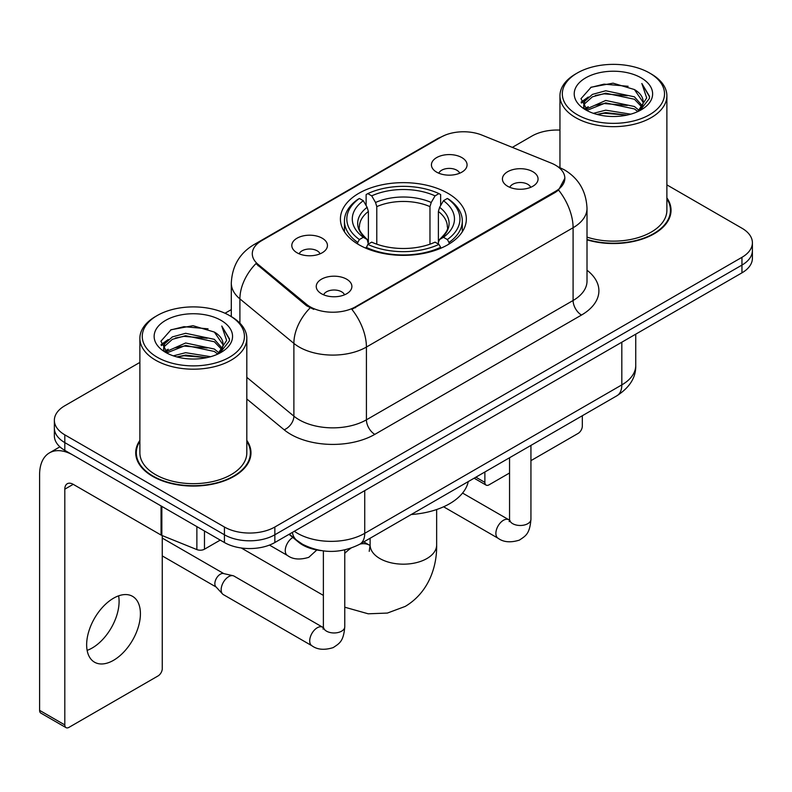 <?xml version="1.0" encoding="UTF-8"?>
<svg xmlns="http://www.w3.org/2000/svg" width="792" height="792" viewBox="0 0 792 792"><rect width="100%" height="100%" fill="white"/><g stroke="black" fill="none" stroke-linecap="round" stroke-linejoin="round"><path stroke-width="1.19" d="M447.906 193.297A62.974 36.353 0 0 0 379.289 185.417A62.974 36.353 0 0 0 340.412 218.998A62.974 36.353 0 0 0 358.855 244.708A62.974 36.353 0 0 0 427.482 252.589A62.974 36.353 0 0 0 466.349 218.998A62.974 36.353 0 0 0 447.906 193.297M297.02 252.767A17.82 10.286 180 0 1 293.486 249.856A17.82 10.286 180 0 1 299.386 237.065A17.82 10.286 180 0 1 322.225 238.214A17.82 10.286 180 0 1 325.76 249.856A17.82 10.286 180 0 1 297.02 252.767M320.057 253.826A10.692 6.178 0 0 0 317.186 250.826A10.692 6.178 0 0 0 306.652 249.262A10.692 6.178 0 0 0 299.188 253.826M436.649 172.151A17.82 10.286 180 0 1 433.115 169.24A17.82 10.286 180 0 1 439.015 156.45A17.82 10.286 180 0 1 461.855 157.598A17.82 10.286 180 0 1 465.389 169.24A17.82 10.286 180 0 1 436.649 172.151M459.687 173.21A10.692 6.178 0 0 0 456.816 170.211A10.692 6.178 0 0 0 446.282 168.647A10.692 6.178 0 0 0 438.827 173.21M321.473 293.753A17.82 10.286 180 0 1 317.929 290.842A17.82 10.286 180 0 1 323.839 278.051A17.82 10.286 180 0 1 346.668 279.2A17.82 10.286 180 0 1 350.212 290.842A17.82 10.286 180 0 1 321.473 293.753M344.5 294.812A10.692 6.178 0 0 0 341.629 291.812A10.692 6.178 0 0 0 331.096 290.248A10.692 6.178 0 0 0 323.641 294.812M507.642 186.259A17.82 10.286 180 0 1 504.108 183.348A17.82 10.286 180 0 1 510.008 170.567A17.82 10.286 180 0 1 532.848 171.706A17.82 10.286 180 0 1 536.382 183.348A17.82 10.286 180 0 1 507.642 186.259M530.68 187.328A10.692 6.178 0 0 0 527.809 184.318A10.692 6.178 0 0 0 517.275 182.754A10.692 6.178 0 0 0 509.81 187.328M551.163 163.083A32.076 18.523 180 0 1 555.449 165.162A32.076 18.523 180 0 1 564.844 178.259A32.076 18.523 180 0 1 555.449 191.357L355.489 306.801A32.076 18.523 180 0 1 306.534 304.326L258.093 264.38A32.076 18.523 180 0 1 252.292 253.757A32.076 18.523 180 0 1 261.687 240.659L440.897 137.194A32.076 18.523 180 0 1 481.982 135.115L551.163 163.083M321.136 550.618A35.64 20.582 180 0 1 298.584 542.203L289.04 534.333M139.877 440.392A57.628 33.274 0 0 0 135.719 452.796A57.628 33.274 0 0 0 152.599 476.329A57.628 33.274 0 0 0 215.394 483.536A57.628 33.274 0 0 0 250.975 452.796A57.628 33.274 0 0 0 246.817 440.392M136.313 455.796A57.628 33.274 0 0 0 136.115 456.677M564.844 178.259L558.558 190.05L555.449 192.308L351.886 309.375A41.59 24.008 60 0 1 366.419 347.054A47.53 27.443 180 0 1 299.208 347.054A47.53 27.443 180 0 1 293.882 343.391L239.907 298.891A47.53 27.443 180 0 1 231.304 283.15L231.304 316.592M139.877 362.409L64.805 405.752A35.64 20.582 0 0 0 54.361 420.305L54.361 435.828A35.64 20.582 0 0 0 64.805 450.371L224.433 542.53L224.433 534.778A35.64 20.582 0 0 0 274.844 534.778L741.956 265.082A35.64 20.582 0 0 0 752.4 250.529A35.64 20.582 0 0 1 741.956 265.082L274.844 534.778A35.64 20.582 0 0 1 224.433 534.778L64.805 442.609L224.433 534.778L224.433 527.017A35.64 20.582 0 0 0 274.844 527.017L741.956 257.321A35.64 20.582 0 0 0 752.4 242.768A35.64 20.582 0 0 0 741.956 228.225L666.884 184.873M54.361 428.066A35.64 20.582 0 0 0 64.805 442.609A35.64 20.582 0 0 1 54.361 428.066M313.741 309.375L306.534 305.732L255.935 263.597A41.59 27.809 129.5 0 0 239.907 298.891L239.907 323.146M587.011 239.847A57.628 33.274 0 0 0 671.042 210.276A57.628 33.274 0 0 0 666.884 197.861M559.954 130.096A35.64 20.582 0 0 0 531.927 136.056L512.315 147.381M231.304 309.623L225.027 313.246M54.361 420.305A35.64 20.582 0 0 0 64.805 434.848L224.433 527.017M250.579 456.677A57.628 33.274 0 0 0 250.381 455.796M670.646 214.157A57.628 33.274 0 0 0 670.448 213.266M224.433 542.53A35.64 20.582 0 0 0 274.844 542.53L741.956 272.844A35.64 20.582 0 0 0 752.4 258.291L752.4 242.768M475.873 477.19L484.872 482.387A5.94 3.425 120 0 0 486.11 485.11A5.94 3.425 120 0 0 489.08 484.813L509.553 472.992M530.937 460.647L578.13 433.402A5.94 3.425 120 0 0 582.328 426.126L582.328 415.731M484.872 482.387L484.872 471.992M577.289 114.711A51.094 29.492 0 0 0 649.549 114.721A51.094 29.492 0 0 0 649.549 73.003L651.222 73.973A53.47 30.868 0 0 1 666.884 95.802A53.47 30.868 0 0 1 633.877 124.314A53.47 30.868 0 0 1 575.616 117.622A53.47 30.868 0 0 1 559.954 95.802A53.47 30.868 0 0 1 575.616 73.973L577.289 73.003A51.094 29.492 0 0 0 577.289 114.711M587.011 237.115A53.47 30.868 0 0 0 666.884 210.276L666.884 95.802M587.011 239.461A57.034 32.927 0 0 0 670.448 210.276A57.034 32.927 0 0 0 666.884 198.812M593.406 113.325L605.731 110.167L630.729 114.167M596.93 114.394L605.731 112.593L627.076 115.078M585.714 109.355L605.731 100.465L634.422 106.514L639.035 110.345M586.941 110.375L605.731 102.891L634.422 108.94L637.758 111.494M584.07 107.712L583.714 105.316L584.724 101.267L592.416 94.396L605.731 90.763L634.422 96.822L642.272 105.732M583.803 106.534L584.724 103.693L592.416 96.822L605.731 93.189L634.422 99.248L641.718 106.88M637.451 111.741A29.7 17.147 0 0 0 643.124 101.673A29.7 17.147 0 0 0 634.422 89.546L643.104 102.257M641.144 77.854A39.204 22.641 0 0 0 585.783 77.804A39.204 22.641 0 0 0 585.526 109.771A39.204 22.641 0 0 0 585.694 109.87A39.204 22.641 0 0 0 641.312 109.771A39.204 22.641 0 0 0 641.144 77.854M634.422 89.546L613.077 83.17L591.149 87.209L580.981 98.693L587.723 110.949M639.887 110.563L649.361 98.545L649.549 96.386L641.847 83.506L646.698 97.941L637.768 111.603M651.222 73.973L649.549 73.003A51.094 29.492 0 0 0 577.289 73.003M641.847 83.506L649.539 96.871M590.644 87.457L604.068 84.14L628.125 86.298M581.368 103.069L585.753 99.634M595.396 95.525L604.068 93.842L627.274 95.753M595.396 105.227L604.068 103.544L627.274 105.455M597.178 114.464L604.068 113.246L627.036 115.088M581.11 102.119L588.308 97M584.942 108.633L588.308 106.702M357.727 244.035L357.727 242.451L359.41 239.54A56.559 32.65 0 0 1 359.41 198.465L363.3 200.713A51.094 29.492 0 0 0 363.3 237.293L367.142 239.481L368.379 244.065M368.379 242.194L368.379 211.474L367.142 207.326L363.3 200.713M366.122 205.583L366.122 194.585L367.815 193.614A56.559 32.65 0 0 1 438.946 193.614L435.065 195.862A51.094 29.492 0 0 0 371.705 195.862L375.537 202.475L376.784 206.623L376.784 244.184M429.977 244.184L429.977 206.623L431.224 202.475L435.065 195.862M411.236 514.513A65.35 37.729 0 0 0 468.26 481.585M366.122 247.302A58.935 34.026 0 0 0 440.639 247.302L438.946 244.391A56.559 32.65 0 0 1 367.815 244.391L366.122 248.312M440.639 248.312L440.639 247.302M359.41 198.465L357.727 199.435A58.935 34.026 0 0 0 344.451 220.938A58.935 34.026 0 0 0 357.727 242.451M438.946 193.614L440.639 194.585L440.639 205.583M367.815 244.391L371.705 242.144A51.094 29.492 0 0 0 435.065 242.144L438.946 244.391M363.3 237.293L359.41 239.54M371.705 195.862L367.815 193.614M367.142 207.326A45.698 26.383 0 0 0 367.142 239.481L367.359 239.62C360.865 233.343 358.222 229.076 359.42 226.829A43.966 25.384 0 0 1 368.379 211.474M449.044 242.451A58.935 34.026 0 0 0 462.31 220.938A58.935 34.026 0 0 0 449.044 199.435L447.351 198.465A56.559 32.65 0 0 1 447.351 239.54L449.044 242.451L449.044 244.035M447.351 239.54L443.461 237.293A51.094 29.492 0 0 0 443.461 200.713L447.351 198.465M443.461 200.713L439.629 207.326L438.382 211.474L438.382 242.194L439.629 239.481L443.461 237.293M438.382 211.474A43.966 25.384 0 0 1 447.341 226.829C448.539 229.096 445.896 233.353 439.412 239.62L439.629 239.481A45.698 26.383 0 0 0 439.629 207.326M438.382 244.065L438.382 242.194M344.767 549.935L344.767 626.789C343.55 641.866 339.204 643.48 333.224 647.599C324.393 650.331 317.295 649.717 311.919 645.757L223.374 594.624A10.692 6.178 -60 0 1 222.512 593.941A10.692 6.178 -60 0 1 221.156 589.733A10.692 6.178 -60 0 1 228.72 576.635A10.692 6.178 -60 0 1 233.036 575.705A10.692 6.178 -60 0 1 234.066 576.111L323.344 627.62M222.512 593.941L215.83 586.704A7.722 4.455 -60 0 1 214.85 583.674A7.722 4.455 -60 0 1 220.315 574.21A7.722 4.455 -60 0 1 223.433 573.537L233.036 575.705M118.612 595.851A38.016 21.948 -60 0 1 92.209 647.995A38.016 21.948 -60 0 1 87.13 650.371M113.533 660.31A38.016 21.948 120 0 0 138.372 626.809A38.016 21.948 120 0 0 132.541 596.336A38.016 21.948 120 0 0 113.533 598.217A38.016 21.948 120 0 0 88.694 631.729A38.016 21.948 120 0 0 94.525 662.191A38.016 21.948 120 0 0 113.533 660.31M204.475 531.016L204.475 549.202L220.235 540.104M161.053 505.94L73.21 455.222A47.53 27.443 -120 0 0 49.441 452.875A47.53 27.443 -120 0 0 39.6 474.626L39.6 710.365L64.805 724.918L64.805 489.179A11.88 6.861 60 0 1 67.261 483.744A11.88 6.861 60 0 1 73.21 484.328L161.053 535.046L161.053 505.94A5.94 3.425 0 0 0 161.845 506.326M64.805 724.918A5.94 3.425 120 0 0 66.033 727.64L40.828 713.087A5.94 3.425 -60 0 1 39.6 710.365M66.033 727.64A5.94 3.425 120 0 0 69.003 727.343L158.063 675.932A5.94 3.425 120 0 0 162.261 668.656L162.261 535.6M204.475 549.202A5.94 3.425 180 0 1 196.871 549.589L161.845 535.432A5.94 3.425 180 0 1 161.053 535.046M157.222 357.242A51.094 29.492 0 0 0 229.472 357.242A51.094 29.492 0 0 0 229.472 315.533L231.155 316.503A53.47 30.868 0 0 1 246.817 338.323A53.47 30.868 0 0 1 213.81 366.844A53.47 30.868 0 0 1 155.539 360.152A53.47 30.868 0 0 1 139.877 338.323A53.47 30.868 0 0 1 155.539 316.503L157.222 315.533A51.094 29.492 0 0 0 157.222 357.242M139.877 338.323L139.877 452.796A53.47 30.868 0 0 0 155.539 474.626A53.47 30.868 0 0 0 213.81 481.318A53.47 30.868 0 0 0 246.817 452.796L246.817 338.323M139.877 441.342A57.034 32.927 0 0 0 136.313 452.796A57.034 32.927 0 0 0 153.024 476.081A57.034 32.927 0 0 0 215.167 483.219A57.034 32.927 0 0 0 250.381 452.796A57.034 32.927 0 0 0 246.817 441.342M173.329 355.846L185.655 352.688L210.652 356.697M176.864 356.925L185.655 355.113L206.999 357.608M165.677 351.856L185.655 342.986L214.355 349.044L218.968 352.876M166.874 352.895L185.655 345.411L214.355 351.47L217.691 354.024M163.994 350.232L163.647 347.846L164.657 343.797L172.339 336.917L185.655 333.293L214.355 339.342L222.206 348.252M163.736 349.054L164.657 346.223L172.339 339.342L185.655 335.709L214.355 341.768L221.641 349.411M217.384 354.272A29.7 17.147 0 0 0 223.047 344.193A29.7 17.147 0 0 0 214.355 332.066L223.037 344.777M221.067 320.374A39.204 22.641 0 0 0 165.706 320.324A39.204 22.641 0 0 0 165.449 352.292A39.204 22.641 0 0 0 165.617 352.39A39.204 22.641 0 0 0 221.245 352.292A39.204 22.641 0 0 0 221.067 320.374M214.355 332.066L193.01 325.7L171.082 329.729L160.905 341.223L167.656 353.47M219.82 353.083L229.284 341.065L229.482 338.907L221.77 326.027L226.631 340.461L217.691 354.133M231.155 316.503L229.472 315.533A51.094 29.492 0 0 0 157.222 315.533M221.77 326.027L229.472 339.402M170.567 329.987L183.992 326.67L208.058 328.828M161.291 345.589L165.677 342.154M175.329 338.055L183.992 336.372L207.197 338.273M175.329 347.757L183.992 346.074L207.197 347.975M177.101 356.984L183.992 355.776L206.969 357.608M161.043 344.639L168.241 339.53M164.865 351.163L168.241 349.232M258.093 264.38L258.093 265.785M306.534 304.326L306.534 305.732M355.489 306.801L355.489 307.751M555.449 191.357L555.449 192.308M298.584 541.698L298.584 542.203M587.011 270.211A59.41 34.294 180 0 1 581.496 315.048L374.814 434.372A11.88 6.861 60 0 1 366.419 419.819L573.091 300.495A47.53 27.443 0 0 0 587.011 281.091L587.011 208.336A47.53 27.443 180 0 1 573.091 227.73A41.59 24.008 -120 0 0 558.558 190.05M374.814 434.372A59.41 34.294 180 0 1 290.803 434.372A59.41 34.294 180 0 1 284.15 429.789L246.817 399M310.078 307.93A41.59 27.809 129.5 0 0 293.882 343.391L293.882 416.156A47.53 27.443 0 0 0 299.208 419.819A47.53 27.443 0 0 0 366.419 419.819L366.419 347.054L573.091 227.73L573.091 300.495A11.88 6.861 60 0 0 581.496 315.048M587.011 208.336C586.209 191.238 578.695 178.428 564.478 169.894L558.479 166.973A41.59 19.473 112 0 0 557.914 166.765M258.152 243.095A41.59 24.008 -120 0 0 253.836 244.708C239.62 253.252 232.115 266.062 231.304 283.15M253.836 244.708L437.402 138.729A41.59 24.008 60 0 1 440.56 137.392M274.844 527.017L274.844 542.53M741.956 257.321L741.956 272.844M64.805 434.848L64.805 450.371M246.817 377.348L293.882 416.156A11.88 7.95 -50.5 0 1 284.15 429.789M294.327 531.284A47.53 27.443 0 0 0 297.525 533.323A47.53 27.443 0 0 0 364.736 533.323L621.819 384.892A47.53 27.443 0 0 0 635.738 365.488C636.085 377.279 629.808 387.377 616.899 395.772L359.815 544.193A23.76 13.721 60 0 0 364.736 533.323L364.736 490.634M621.819 342.203L621.819 384.892A23.76 13.721 60 0 1 616.899 395.772M292.406 532.392A23.76 15.889 129.5 0 0 296.545 540.124L289.327 534.164M436.649 509.523L436.649 544.965A33.264 19.206 180 0 1 426.908 558.548A33.264 19.206 180 0 1 379.863 558.548A33.264 19.206 180 0 1 370.112 544.965L369.22 551.341M360.013 544.084A33.264 19.206 -60 0 1 369.607 545.252L370.112 545.539M344.767 553.351A33.264 19.206 -60 0 1 350.876 548.222M429.977 206.623A43.966 25.384 0 0 0 376.784 206.623M431.224 202.475A45.698 26.383 0 0 0 375.537 202.475M530.937 445.401L530.937 519.304A10.692 6.178 180 0 1 527.314 523.938A10.692 6.178 180 0 1 512.681 523.67A10.692 6.178 180 0 1 509.553 519.304L509.207 521.611L510.167 520.819M530.937 519.304C529.729 534.382 525.373 535.996 519.404 540.114C510.573 542.847 503.464 542.233 498.099 538.263A10.692 6.178 -60 0 1 496.455 529.699A10.692 6.178 -60 0 1 503.445 520.275A10.692 6.178 -60 0 1 503.92 520.017A10.692 6.178 -60 0 1 508.791 519.74L509.523 520.126M344.767 626.789A10.692 6.178 180 0 1 341.144 631.422A10.692 6.178 180 0 1 326.512 631.155A10.692 6.178 180 0 1 323.374 626.789L323.037 629.096L323.987 628.313M311.919 645.757A10.692 6.178 -60 0 1 310.286 637.184A10.692 6.178 -60 0 1 317.265 627.759A10.692 6.178 -60 0 1 317.74 627.502A10.692 6.178 -60 0 1 322.611 627.234M269.458 545.084L287.476 555.489A10.692 6.178 -60 0 1 285.833 546.916A10.692 6.178 -60 0 1 292.822 537.491A10.692 6.178 -60 0 1 292.852 537.471M64.805 489.179L73.21 484.328M161.845 506.405L161.845 535.432M196.871 549.589L196.871 526.621M437.402 138.729L445.035 135.185M558.479 166.973L557.855 166.716M359.815 544.193C340.689 553.806 321.572 553.806 302.445 544.193L296.545 540.124M635.738 365.488L635.738 334.175M486.11 485.11L474.131 478.2M670.448 215.038L670.448 210.276M583.714 107.296L583.714 105.316M559.954 167.597L559.954 95.802M436.649 544.965C437.085 566.795 428.62 592.466 405.247 606.405L387.387 613.067L368.201 613.8L344.767 607.207M323.374 595.396L241.263 547.985M344.451 231.818L344.451 220.938M462.31 231.818L462.31 220.938M369.607 545.252L363.795 541.896M370.112 538.253L370.112 544.965M498.099 538.263L443.589 506.791M509.553 457.746L509.553 519.304M508.791 519.74L462.558 493.06M162.261 555.915L216.107 587.011M323.374 550.935L323.374 626.789M162.261 538.085L223.829 573.626M287.476 555.489C292.743 559.429 299.841 560.043 308.781 557.33L316.83 549.985M49.441 452.875L59.895 446.837M250.381 457.568L250.381 452.796M163.647 349.817L163.647 347.846M136.313 457.568L136.313 452.796"/></g></svg>
